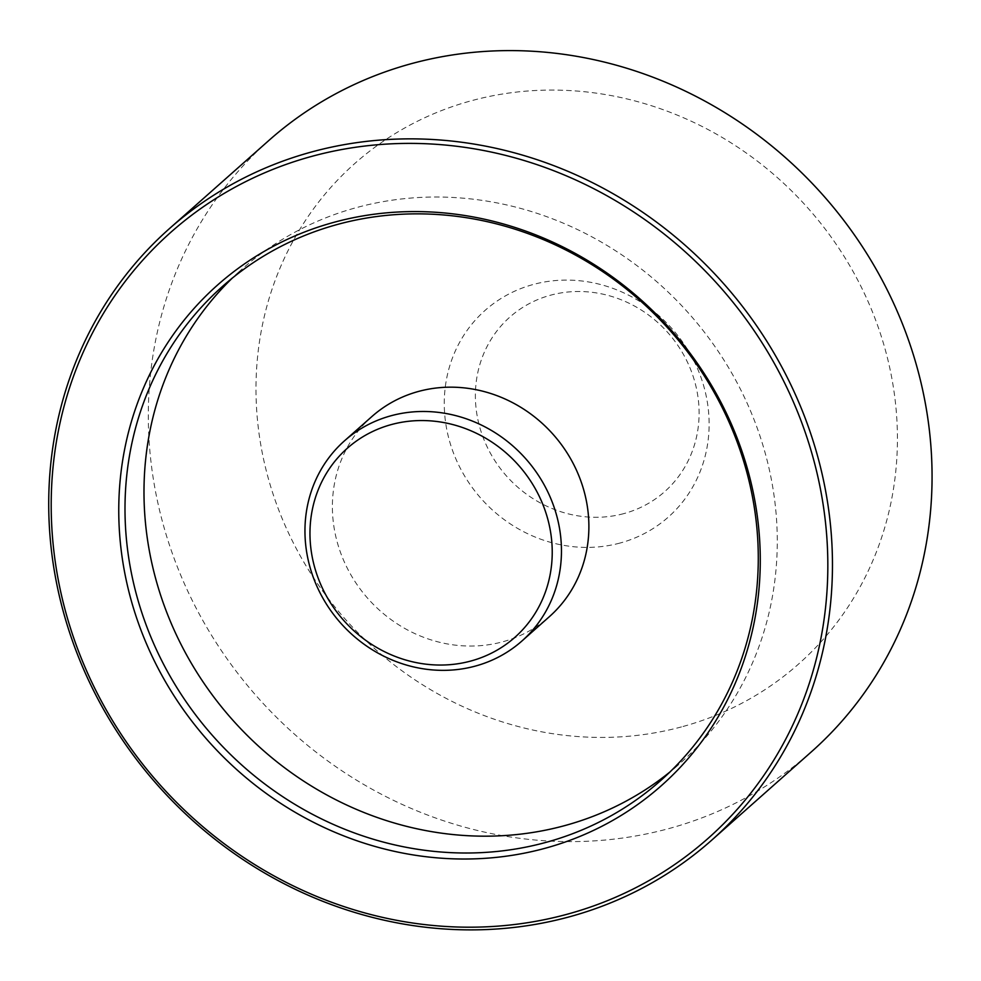 <?xml version="1.0" encoding="UTF-8"?>
<svg xmlns="http://www.w3.org/2000/svg" width="981" height="981" viewBox="0 0 981 981"><rect width="100%" height="100%" fill="white"/><g stroke="black" fill="none" stroke-linecap="round" stroke-linejoin="round"><path stroke-width="0.74" stroke-dasharray="4.91 3.68" d="M371.922 416.52A133.747 123.741 -131.6 0 0 351.198 575.381A133.747 123.741 -131.6 0 0 502.542 641.844A133.747 123.741 -131.6 0 0 549.348 616.693M232.289 278.114A330.217 305.52 48.4 0 1 241.596 269.481A330.217 305.52 48.4 0 1 357.182 207.408A330.217 305.52 48.4 0 1 730.833 371.492A330.217 305.52 48.4 0 1 679.674 763.733A330.217 305.52 48.4 0 1 669.986 771.937M681.476 726.909A334.46 309.444 48.4 0 1 261.804 328.083A334.46 309.444 48.4 0 1 786.787 186.243A334.46 309.444 48.4 0 1 681.476 726.909M619.955 543.057A138.113 127.775 48.4 0 1 446.662 378.372A138.113 127.775 48.4 0 1 663.438 319.806A138.113 127.775 48.4 0 1 619.955 543.057M623.781 513.627A116.665 107.935 48.4 0 1 477.404 374.509A116.665 107.935 48.4 0 1 660.52 325.042A116.665 107.935 48.4 0 1 623.781 513.627M269.101 140.258A408.685 378.114 -131.6 0 0 205.789 625.682A408.685 378.114 -131.6 0 0 668.22 828.761A408.685 378.114 -131.6 0 0 811.262 751.937M660.679 780.557L679.674 763.733M222.613 286.317L241.596 269.481"/><path stroke-width="1.47" d="M470.672 661.071A126.316 116.874 -131.6 0 0 510.439 456.864A126.316 116.874 -131.6 0 0 312.166 510.439A126.316 116.874 -131.6 0 0 470.672 661.071M475.111 666.148A133.747 123.741 48.4 0 1 323.767 599.698A133.747 123.741 48.4 0 1 344.49 440.825A133.747 123.741 48.4 0 1 525.816 458.838A133.747 123.741 48.4 0 1 521.917 641.01A133.747 123.741 48.4 0 1 475.111 666.148M521.917 641.01L549.348 616.693A133.747 123.741 -131.6 0 0 553.247 434.522A133.747 123.741 -131.6 0 0 371.922 416.52L344.49 440.825M669.986 771.937A330.217 305.52 48.4 0 1 231.994 719.257A330.217 305.52 48.4 0 1 232.289 278.114M338.187 224.244A330.217 305.52 -131.6 0 0 222.613 286.317A330.217 305.52 -131.6 0 0 213 736.093A330.217 305.52 -131.6 0 0 660.679 780.557A330.217 305.52 -131.6 0 0 711.838 388.329A330.217 305.52 -131.6 0 0 338.187 224.244M312.559 151.712A408.685 378.114 48.4 0 1 774.99 354.791A408.685 378.114 48.4 0 1 711.666 840.214A408.685 378.114 48.4 0 1 568.624 917.027A408.685 378.114 48.4 0 1 106.193 713.96A408.685 378.114 48.4 0 1 169.517 228.536A408.685 378.114 48.4 0 1 312.559 151.712M711.666 840.214L811.262 751.937A408.685 378.114 -131.6 0 0 823.145 195.293A408.685 378.114 -131.6 0 0 269.101 140.258L169.517 228.536M334.742 222.098A334.509 309.493 48.4 0 1 754.463 620.985A334.509 309.493 48.4 0 1 229.407 762.838A334.509 309.493 48.4 0 1 334.742 222.098M312.669 156.126A404.969 374.681 -131.6 0 0 185.151 810.76A404.969 374.681 -131.6 0 0 820.79 639.036A404.969 374.681 -131.6 0 0 312.669 156.126"/></g></svg>
